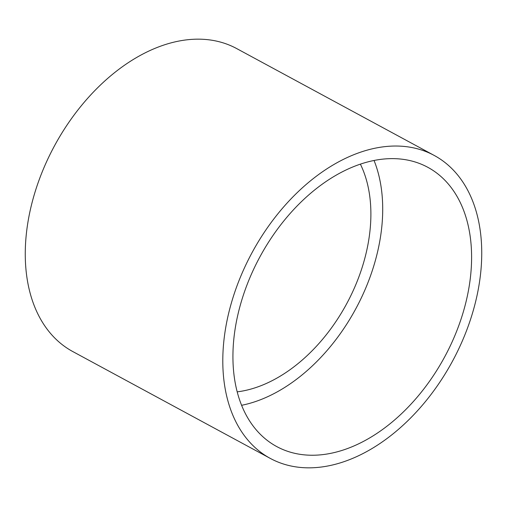 <?xml version="1.0" encoding="UTF-8"?>
<svg xmlns="http://www.w3.org/2000/svg" width="507" height="507" viewBox="0 0 507 507"><rect width="100%" height="100%" fill="white"/><g stroke="black" fill="none" stroke-linecap="round" stroke-linejoin="round"><path stroke-width="0.76" d="M237.181 391.854A143.031 94.644 118.4 0 0 262.715 385.009A143.031 94.644 118.4 0 0 360.376 164.141M352.999 166.892A158.754 105.05 118.4 0 0 239.982 306.317A158.754 105.05 118.4 0 0 276.727 446.566A158.754 105.05 118.4 0 0 351.535 446.971A158.754 105.05 118.4 0 0 464.545 307.546A158.754 105.05 118.4 0 0 427.807 167.304A158.754 105.05 118.4 0 0 352.999 166.892M241.592 405.302A158.754 105.05 118.4 0 0 262.645 398.882A158.754 105.05 118.4 0 0 374.046 160.472M351.471 458.867A172.234 113.967 118.4 0 0 474.083 307.603A172.234 113.967 118.4 0 0 434.22 155.446A172.234 113.967 118.4 0 0 353.062 155.003A172.234 113.967 118.4 0 0 230.451 306.266A172.234 113.967 118.4 0 0 270.313 458.423A172.234 113.967 118.4 0 0 351.471 458.867M434.22 155.446L236.687 48.577A172.234 113.967 118.4 0 0 155.529 48.133A172.234 113.967 118.4 0 0 32.917 199.397A172.234 113.967 118.4 0 0 72.78 351.554L270.313 458.423"/></g></svg>
